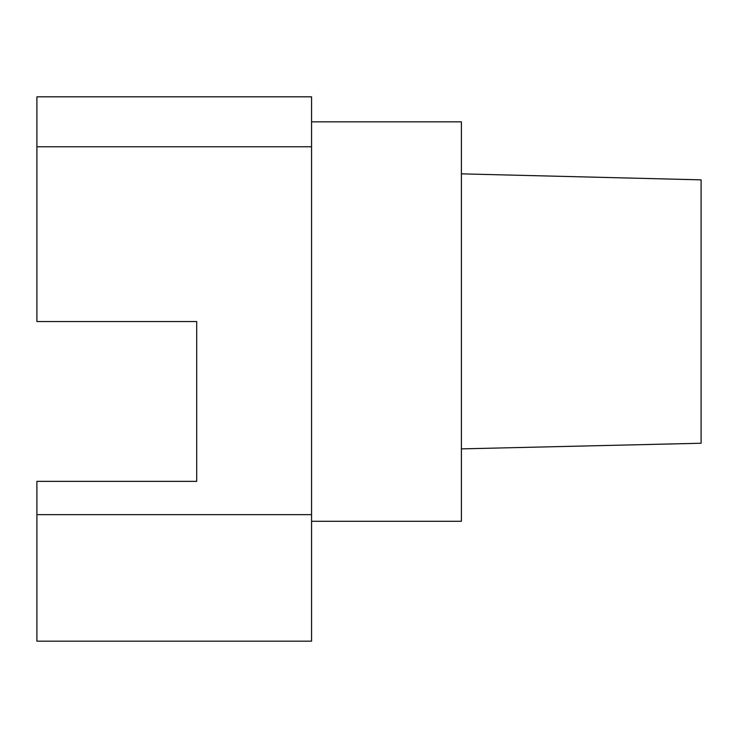 <?xml version="1.0" encoding="UTF-8"?>
<svg xmlns="http://www.w3.org/2000/svg" width="738" height="738" viewBox="0 0 738 738"><rect width="100%" height="100%" fill="white"/><g stroke="black" fill="none" stroke-linecap="round" stroke-linejoin="round"><path stroke-width="1.11" d="M36.9 146.77L36.9 321.556L196.705 321.556L196.705 481.36L36.9 481.36L36.9 641.174L311.565 641.174L311.565 96.826L36.9 96.826L36.9 146.77L311.565 146.77M36.9 514.654L311.565 514.654M701.1 179.851L461.388 173.854L701.1 179.851L701.1 443.243L461.388 448.879M311.565 521.277L461.388 521.277L461.388 121.835L311.565 121.835"/></g></svg>
